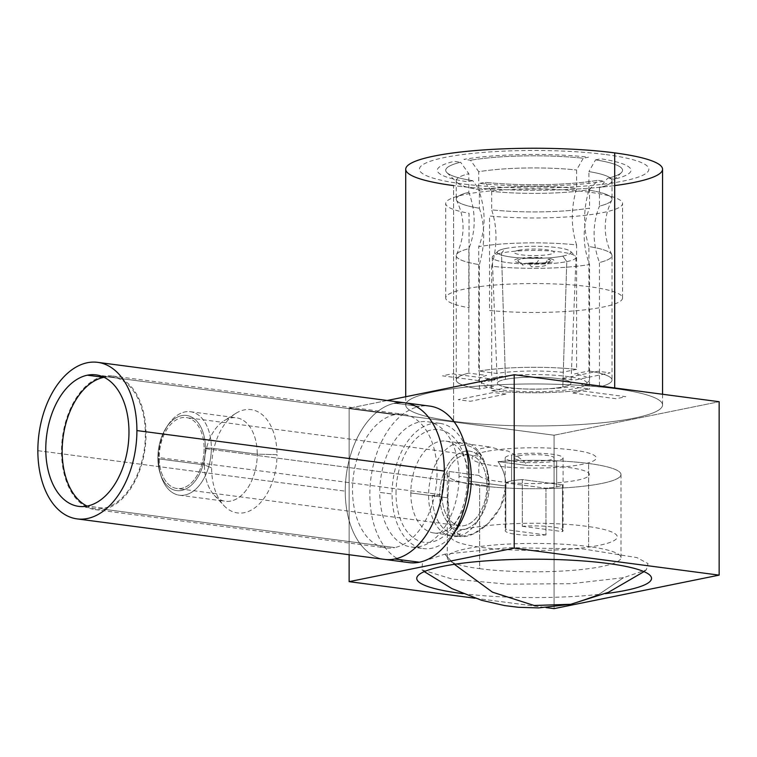 <?xml version="1.0" encoding="UTF-8"?>
<svg xmlns="http://www.w3.org/2000/svg" width="757" height="757" viewBox="0 0 757 757"><rect width="100%" height="100%" fill="white"/><g stroke="black" fill="none" stroke-linecap="round" stroke-linejoin="round"><path stroke-width="0.57" stroke-dasharray="3.79 2.84" d="M662.564 169.237A128.425 20.997 0 0 1 589.58 188.181A128.425 20.997 0 0 1 453.575 185.588L453.575 421.318A128.425 20.997 180 0 0 589.58 423.911A128.425 20.997 180 0 0 662.564 404.967A128.425 20.997 180 0 0 614.703 388.615A128.425 20.997 180 0 0 434.13 391.795A128.425 20.997 180 0 0 453.575 421.318A128.425 20.997 180 0 0 634.148 418.138A128.425 20.997 180 0 0 614.703 388.615L614.703 387.953L614.703 388.615A128.425 20.997 180 0 0 478.708 386.023A128.425 20.997 180 0 0 405.714 404.967A128.425 20.997 180 0 0 453.575 421.318L453.575 185.588A128.425 20.997 180 0 0 614.703 185.588M606.12 154.627A114.733 18.764 0 0 1 623.494 181.008A114.733 18.764 0 0 1 462.167 183.847A114.733 18.764 0 0 1 444.785 157.465A114.733 18.764 0 0 1 606.12 154.627M475.065 598.238L546.015 607.578L475.065 598.238M605.345 593.649A117.373 19.19 0 0 1 462.934 593.649M554.067 435.218L719.15 401.712L554.067 435.218L554.067 608.637L554.067 435.218L349.128 408.222L349.128 554.73L349.128 408.222L554.067 435.218M387.243 400.491L349.128 408.222L387.243 400.491M396.015 493.204A56.841 35.182 97.5 0 1 431.67 429.891A56.841 35.182 97.5 0 1 467.324 478.736A56.841 35.182 97.5 0 1 431.67 542.05A56.841 35.182 97.5 0 1 396.015 493.204M453.575 185.588A128.425 20.997 0 0 1 405.714 169.237M479.153 475.453L449.289 471.516A86.837 14.203 180 0 0 479.664 485.606A86.837 14.203 180 0 0 601.768 483.449A86.837 14.203 180 0 0 588.615 463.483A86.837 14.203 180 0 0 497.992 461.628L527.856 465.564A55.261 9.037 0 0 1 589.069 473.56A55.261 9.037 0 0 1 539.94 483.534A55.261 9.037 0 0 1 479.153 475.453C478.273 468.952 478.888 462.631 481.026 456.471L473.986 455.544L480.903 448.466L490.933 447.065L500.888 450.084L507.928 451.011C516.217 455.089 522.86 459.934 527.856 465.564L497.992 461.628A86.837 14.203 0 0 1 588.615 463.483A86.837 14.203 0 0 1 620.986 474.544A86.837 14.203 0 0 1 571.63 487.357A86.837 14.203 0 0 1 479.664 485.606L479.664 568.677A86.837 14.203 180 0 0 571.63 570.428A86.837 14.203 180 0 0 620.986 557.625A86.837 14.203 180 0 0 588.615 546.563L588.615 463.483L588.615 546.563A86.837 14.203 180 0 0 496.649 544.813A86.837 14.203 180 0 0 447.302 557.625A86.837 14.203 180 0 0 479.664 568.677L479.664 485.606A86.837 14.203 0 0 1 447.302 474.544A86.837 14.203 0 0 1 449.289 471.516L447.879 497.832C447.614 526.257 451.484 540.877 468.782 535.672C482.928 531.698 505.392 511.486 505.988 486.032C505.771 476.825 503.102 468.697 497.992 461.628C503.102 468.697 505.771 476.825 505.988 486.032L468.924 481.149A46.319 28.662 -82.5 0 0 445.92 441.132A46.319 28.662 -82.5 0 0 410.814 492.949L447.879 497.832L449.289 471.516L479.153 475.453M410.814 492.949A46.319 28.662 -82.5 0 0 433.818 532.966A46.319 28.662 -82.5 0 0 468.924 481.149L505.988 486.032L500.481 507.199L487.896 523.674L473.579 533.799L461.004 536.552L450.339 525.86L447.879 497.832L410.814 492.949M489.221 485.265A39.478 24.432 -82.5 0 0 464.457 451.342A39.478 24.432 -82.5 0 0 439.694 495.315A39.478 24.432 -82.5 0 0 464.457 529.228A39.478 24.432 -82.5 0 0 489.221 485.265A39.478 24.432 97.5 0 1 480.373 516.908A39.478 24.432 97.5 0 1 453.992 527.705A39.478 24.432 97.5 0 1 439.694 495.315L432.294 495.447A44.739 27.687 -82.5 0 0 460.36 533.884L458.316 536.211A47.369 29.315 -82.5 0 0 477.402 521.412A47.369 29.315 -82.5 0 0 485.019 463.577A47.369 29.315 -82.5 0 0 458.316 442.75L460.36 445.618A44.739 27.687 97.5 0 1 485.587 465.281A44.739 27.687 97.5 0 1 488.426 484.054L489.221 485.265L488.426 484.054A44.739 27.687 -82.5 0 0 485.587 465.281A44.739 27.687 -82.5 0 0 460.36 445.618L458.316 442.75A47.369 29.315 -82.5 0 0 428.594 495.513A47.369 29.315 -82.5 0 0 458.316 536.211L460.36 533.884A44.739 27.687 97.5 0 1 432.294 495.447L439.694 495.315A39.478 24.432 97.5 0 1 458.893 453.471A39.478 24.432 97.5 0 1 486.713 468.706A39.478 24.432 97.5 0 1 489.221 485.265M486.912 485.729A35.787 22.152 97.5 0 1 464.457 525.595A35.787 22.152 97.5 0 1 442.012 494.851A35.787 22.152 97.5 0 1 464.457 454.985A35.787 22.152 97.5 0 1 486.912 485.729A35.787 22.152 97.5 0 1 459.783 525.774A35.787 22.152 97.5 0 1 442.012 494.851L159.197 457.597A35.787 22.152 97.5 0 1 181.642 417.732A35.787 22.152 97.5 0 1 204.097 448.485A35.787 22.152 97.5 0 1 181.642 488.35A35.787 22.152 97.5 0 1 159.197 457.597A35.787 22.152 -82.5 0 0 176.977 488.52A35.787 22.152 -82.5 0 0 204.097 448.485L486.912 485.729L204.097 448.485A35.787 22.152 -82.5 0 0 186.317 417.552A35.787 22.152 -82.5 0 0 159.197 457.597L442.012 494.851A35.787 22.152 97.5 0 1 469.132 454.806A35.787 22.152 97.5 0 1 486.912 485.729M205.421 448.21A37.897 23.448 -82.5 0 0 181.642 415.65A37.897 23.448 -82.5 0 0 157.872 457.862A37.897 23.448 -82.5 0 0 181.642 490.422A37.897 23.448 -82.5 0 0 205.421 448.21A37.897 23.448 -82.5 0 0 191.701 417.116A37.897 23.448 -82.5 0 0 166.379 427.487A37.897 23.448 -82.5 0 0 157.872 457.862L158.516 458.837L204.418 464.883L211.638 467.93A52.101 32.248 97.5 0 1 235.834 413.369A52.101 32.248 97.5 0 1 277.005 454.654L257.248 454.153A42.108 26.06 -82.5 0 0 223.977 420.797A42.108 26.06 -82.5 0 0 204.418 464.883A42.108 26.06 97.5 0 1 236.326 417.769A42.108 26.06 97.5 0 1 257.248 454.153L211.335 448.106A42.108 26.06 -82.5 0 0 190.423 411.723A42.108 26.06 -82.5 0 0 158.516 458.837A42.108 26.06 -82.5 0 0 179.428 495.22A42.108 26.06 -82.5 0 0 211.335 448.106L257.248 454.153L277.005 454.654A52.101 32.248 97.5 0 1 258.374 504.853A52.101 32.248 97.5 0 1 223.722 505.383A52.101 32.248 97.5 0 1 211.638 467.93L204.418 464.883A42.108 26.06 -82.5 0 0 214.184 495.144A42.108 26.06 -82.5 0 0 242.183 494.718A42.108 26.06 -82.5 0 0 257.248 454.153A42.108 26.06 97.5 0 1 225.331 501.266A42.108 26.06 97.5 0 1 204.418 464.883L158.516 458.837A42.108 26.06 97.5 0 1 167.959 425.084A42.108 26.06 97.5 0 1 196.091 413.559A42.108 26.06 97.5 0 1 211.335 448.106L205.421 448.21L211.335 448.106A42.108 26.06 97.5 0 1 190.868 492.741A42.108 26.06 97.5 0 1 161.184 476.494A42.108 26.06 97.5 0 1 158.516 458.837L157.872 457.862A37.897 23.448 -82.5 0 0 160.276 473.759A37.897 23.448 -82.5 0 0 186.998 488.379A37.897 23.448 -82.5 0 0 205.421 448.21M409.064 562.621A78.946 48.855 97.5 0 1 370.126 486.193A78.946 48.855 97.5 0 1 419.378 406.462L394.785 403.226A78.946 48.855 -82.5 0 0 345.533 482.957A78.946 48.855 -82.5 0 0 384.471 559.385A78.946 48.855 97.5 0 1 345.258 491.161A78.946 48.855 97.5 0 1 405.09 402.838M394.785 403.226L419.378 406.462A78.946 48.855 97.5 0 1 429.683 406.083M454.209 532.635A63.162 39.09 97.5 0 1 423.418 548.588A63.162 39.09 97.5 0 1 392.05 494.009L379.759 492.391A63.162 39.09 -82.5 0 0 411.127 546.97A63.162 39.09 -82.5 0 0 458.997 476.304L468.857 477.61L458.997 476.304A63.162 39.09 -82.5 0 0 427.62 421.734A63.162 39.09 -82.5 0 0 379.759 492.391L392.05 494.009A63.162 39.09 97.5 0 1 439.921 423.352A63.162 39.09 97.5 0 1 465.527 446.734M576.607 369.369L562.3 372.274A55.261 9.037 180 0 0 496.497 373.428L478.746 371.091A77.895 12.737 0 0 1 576.607 369.369A77.895 12.737 180 0 0 478.746 371.091L478.746 246.64A77.895 12.737 0 0 1 576.607 244.918L576.607 369.369M493.678 386.202L479.38 389.098A77.895 12.737 0 0 1 468.838 373.097L486.59 375.434A55.261 9.037 180 0 0 493.678 386.202M574.601 373.892L588.899 370.987A77.895 12.737 0 0 1 599.44 386.988L581.688 384.651A55.261 9.037 180 0 0 574.601 373.892M491.672 390.726L505.979 387.821A55.261 9.037 180 0 0 571.781 386.657L589.533 388.994A77.895 12.737 0 0 1 491.672 390.726A77.895 12.737 180 0 0 589.533 388.994L589.533 264.553A77.895 12.737 0 0 1 491.672 266.275L491.672 390.726M576.607 169.984L576.607 188.502A77.895 12.737 180 0 0 478.746 190.225L478.746 171.707A77.895 12.737 0 0 1 576.607 169.984A77.895 12.737 180 0 0 478.746 171.707L470.504 160.238L463.927 159.367A96.839 15.831 0 0 1 588.539 157.172L583.24 158.251A88.418 14.459 180 0 0 470.504 160.238A88.418 14.459 0 0 1 583.24 158.251L576.607 169.984M588.899 370.987L588.899 246.536A77.895 12.737 0 0 1 612.034 255.592A77.895 12.737 0 0 1 599.44 262.537L599.44 386.988A77.895 12.737 180 0 0 612.034 380.042A77.895 12.737 180 0 0 588.899 370.987M588.899 190.13L588.899 171.602A77.895 12.737 0 0 1 612.034 180.658A77.895 12.737 0 0 1 599.44 187.604L599.44 206.131A77.895 12.737 180 0 0 612.034 199.186A77.895 12.737 180 0 0 588.899 190.13C583.164 210.096 583.164 228.898 588.899 246.536A77.895 12.737 0 0 1 611.76 254.522A77.895 12.737 0 0 1 599.44 262.537C592.315 242.798 592.315 223.996 599.44 206.131A77.895 12.737 180 0 0 611.76 200.255A77.895 12.737 180 0 0 588.899 190.13M472.747 180.677L467.447 181.756A96.839 15.831 0 0 1 454.02 161.383L460.606 162.244A88.418 14.459 180 0 0 472.747 180.677A88.418 14.459 0 0 1 446.942 172.672A88.418 14.459 0 0 1 460.606 162.244L468.838 173.713L468.838 192.24A77.895 12.737 180 0 0 456.244 199.186A77.895 12.737 180 0 0 479.38 208.241L479.38 189.714A77.895 12.737 0 0 1 456.244 180.658A77.895 12.737 0 0 1 468.838 173.713A77.895 12.737 180 0 0 457.323 182.768A77.895 12.737 180 0 0 479.38 189.714L472.747 180.677M595.532 159.869L600.84 158.79A96.839 15.831 0 0 1 614.258 179.172L607.672 178.302A88.418 14.459 180 0 0 595.532 159.869A88.418 14.459 0 0 1 621.336 172.672A88.418 14.459 0 0 1 607.672 178.302L599.44 187.604A77.895 12.737 180 0 0 610.956 182.768A77.895 12.737 180 0 0 588.899 171.602L595.532 159.869M479.739 183.374L485.038 182.295A88.418 14.459 180 0 0 597.775 180.317L604.351 181.178A96.839 15.831 0 0 1 479.739 183.374M479.38 389.098L479.38 264.657A77.895 12.737 0 0 1 456.244 255.592A77.895 12.737 0 0 1 468.838 248.656L468.838 373.097A77.895 12.737 180 0 0 456.244 380.042A77.895 12.737 180 0 0 479.38 389.098M491.672 191.341L491.672 209.859A77.895 12.737 180 0 0 589.533 208.137L589.533 189.61A77.895 12.737 0 0 1 491.672 191.341A77.895 12.737 180 0 0 589.533 189.61L597.775 180.317A88.418 14.459 0 0 1 485.038 182.295L491.672 191.341M576.607 244.918C570.863 227.28 570.863 208.478 576.607 188.502A77.895 12.737 180 0 0 478.746 190.225C485.871 209.973 485.871 228.775 478.746 246.64A77.895 12.737 0 0 1 576.607 244.918M479.38 208.241C485.114 225.879 485.114 244.681 479.38 264.657A77.895 12.737 0 0 1 456.518 254.522A77.895 12.737 0 0 1 468.838 248.656C475.964 230.79 475.964 211.979 468.838 192.24A77.895 12.737 180 0 0 456.518 200.255A77.895 12.737 180 0 0 479.38 208.241M491.672 266.275C497.415 246.309 497.415 227.497 491.672 209.859A77.895 12.737 180 0 0 589.533 208.137C582.417 226.002 582.417 244.804 589.533 264.553A77.895 12.737 0 0 1 491.672 266.275M491.104 380.61A55.261 9.037 0 0 1 496.497 379.654L452.412 373.854A111.582 18.244 180 0 0 447.245 374.829A111.582 18.244 180 0 0 442.514 375.86L486.59 381.67A55.261 9.037 0 0 1 491.104 380.61M577.175 391.946A55.261 9.037 0 0 1 571.781 392.892L615.867 398.693A111.582 18.244 180 0 0 621.033 397.718A111.582 18.244 180 0 0 625.765 396.687L581.688 390.877A55.261 9.037 0 0 1 577.175 391.946M562.3 378.5A55.261 9.037 0 0 1 574.601 380.118L610.104 372.908A111.582 18.244 180 0 0 597.812 371.29L562.3 378.5M505.979 394.047A55.261 9.037 0 0 1 493.678 392.429L458.174 399.639A111.582 18.244 180 0 0 470.466 401.257L505.979 394.047M485.776 451.56A62.102 10.153 180 0 0 495.182 465.839A62.102 10.153 180 0 0 582.502 464.296A62.102 10.153 180 0 0 573.096 450.018A62.102 10.153 180 0 0 485.776 451.56M518.564 455.875A20.004 3.274 0 0 1 546.686 455.383A20.004 3.274 0 0 1 549.714 459.982A20.004 3.274 0 0 1 521.592 460.474A20.004 3.274 0 0 1 518.564 455.875M562.829 256.093A36.838 6.028 180 0 0 557.247 247.624A36.838 6.028 180 0 0 505.449 248.533A36.838 6.028 180 0 0 511.032 257.002A36.838 6.028 180 0 0 562.829 256.093A36.838 6.028 0 0 1 519.037 257.806A36.838 6.028 0 0 1 497.803 251.315A36.838 6.028 0 0 1 505.449 248.533L501.503 253.008A41.9 6.851 0 0 1 548.21 250.851A41.9 6.851 0 0 1 576.039 257.352A41.9 6.851 0 0 1 566.775 261.61L562.829 386.941A36.838 6.028 0 0 1 511.032 387.849A36.838 6.028 0 0 1 505.449 379.38A36.838 6.028 0 0 1 557.247 378.472A36.838 6.028 0 0 1 562.829 386.941A36.838 6.028 180 0 0 570.977 383.203A36.838 6.028 180 0 0 546.507 377.488A36.838 6.028 180 0 0 505.449 379.38L501.503 253.008L505.449 379.38A36.838 6.028 180 0 0 497.302 383.203A36.838 6.028 180 0 0 521.999 388.843A36.838 6.028 180 0 0 562.829 386.941L566.775 261.61A41.9 6.851 0 0 1 520.333 263.777A41.9 6.851 0 0 1 492.239 257.352A41.9 6.851 0 0 1 501.503 253.008A41.9 6.851 180 0 0 492.816 256.169A41.9 6.851 180 0 0 516.965 263.559A41.9 6.851 180 0 0 566.775 261.61L562.829 256.093L566.775 261.61A41.9 6.851 180 0 0 575.462 256.169A41.9 6.851 180 0 0 544.737 250.681A41.9 6.851 180 0 0 501.503 253.008L505.449 248.533A36.838 6.028 0 0 1 543.46 246.489A36.838 6.028 0 0 1 570.475 251.315A36.838 6.028 0 0 1 562.829 256.093M518.564 250.264A20.004 3.274 0 0 1 546.686 249.763A20.004 3.274 0 0 1 549.714 254.361A20.004 3.274 0 0 1 521.592 254.863A20.004 3.274 0 0 1 518.564 250.264M575.131 388.559A52.63 8.601 180 0 0 567.154 376.456A52.63 8.601 180 0 0 493.148 377.762A52.63 8.601 180 0 0 501.125 389.864A52.63 8.601 180 0 0 575.131 388.559M539.732 258.118L542.144 257.626A20.004 3.274 180 0 0 518.564 258.572A20.004 3.274 180 0 0 517.939 262.537L520.352 262.045A16.313 2.668 0 0 1 521.431 258.951A16.313 2.668 0 0 1 539.732 258.118L536.883 262.849A12.103 1.978 180 0 0 522.198 265.101A12.103 1.978 180 0 0 523.201 265.622L520.352 262.045A16.313 2.668 0 0 1 518.053 261.061A16.313 2.668 0 0 1 539.732 258.118M550.339 258.705L547.926 259.197A16.313 2.668 0 0 1 546.847 262.291A16.313 2.668 0 0 1 528.547 263.124L526.134 263.616A20.004 3.274 180 0 0 549.714 262.67A20.004 3.274 180 0 0 550.339 258.705M556.679 460.899A28.946 4.731 0 0 1 524.516 462.395A28.946 4.731 0 0 1 505.193 457.928A28.946 4.731 0 0 1 511.6 454.957L511.6 480.922A28.946 4.731 180 0 0 505.808 482.919L505.808 529.654A28.946 4.731 180 0 0 505.193 530.619A28.946 4.731 180 0 0 545.967 534.944L545.967 488.208A28.946 4.731 180 0 0 556.679 486.855L556.679 460.899L556.679 486.855A28.946 4.731 180 0 0 562.47 484.858L562.47 531.594A28.946 4.731 180 0 0 563.085 530.619A28.946 4.731 180 0 0 522.311 526.304L522.311 479.569A28.946 4.731 180 0 0 511.6 480.922L511.6 454.957A28.946 4.731 0 0 1 543.763 453.462A28.946 4.731 0 0 1 563.085 457.928A28.946 4.731 0 0 1 556.679 460.899M545.967 534.944L505.808 529.654L505.808 482.919L545.967 488.208L545.967 534.944M505.808 482.919A28.946 4.731 0 0 1 511.6 480.922A28.946 4.731 0 0 1 522.311 479.569L562.47 484.858A28.946 4.731 0 0 1 556.679 486.855A28.946 4.731 0 0 1 545.967 488.208L505.808 482.919M522.311 526.304L562.47 531.594L562.47 484.858L522.311 479.569L522.311 526.304M545.078 263.928L547.926 259.197A16.313 2.668 0 0 1 550.225 261.061A16.313 2.668 0 0 1 528.547 263.124L531.395 266.701A12.103 1.978 180 0 0 546.081 265.101A12.103 1.978 180 0 0 545.078 263.928M489.533 310.493A88.418 14.459 180 0 0 578.149 310.54A88.418 14.459 180 0 0 622.557 298.003A88.418 14.459 180 0 0 534.139 283.544A88.418 14.459 180 0 0 445.722 298.003A88.418 14.459 180 0 0 469.047 307.787L469.047 213.285A88.418 14.459 0 0 1 445.722 203.501A88.418 14.459 0 0 1 534.139 189.051A88.418 14.459 0 0 1 622.557 203.501A88.418 14.459 0 0 1 578.149 216.048A88.418 14.459 0 0 1 489.533 215.991L489.533 310.493M481.972 547.443A83.156 13.598 180 0 0 598.901 545.381A83.156 13.598 180 0 0 586.306 526.266A83.156 13.598 180 0 0 469.378 528.32A83.156 13.598 180 0 0 481.972 547.443M444.785 554.162L454.389 564.306L444.785 554.162L508.609 547.642L583.42 548.986L637.025 557.625L647.992 563.596L646.364 569.832L623.494 577.695L571.242 583.685L507.512 584.177L452.024 579.029L421.914 569.832L422.538 561.571L444.785 554.162M570.787 604.285L598.513 594.642L623.494 577.695L598.513 594.642L570.787 604.285M37.85 450.67L345.258 491.161L37.85 450.67M103.766 509.243A67.373 41.692 -82.5 0 0 145.798 441.208A67.373 41.692 -82.5 0 0 112.566 375.992A67.373 41.692 -82.5 0 0 103.766 376.324L394.785 414.647A67.373 41.692 97.5 0 1 403.576 414.316A67.373 41.692 97.5 0 1 436.808 479.541A67.373 41.692 97.5 0 1 394.785 547.576L103.766 509.243L394.785 547.576A67.373 41.692 97.5 0 1 385.985 547.907A67.373 41.692 97.5 0 1 352.753 482.692A67.373 41.692 97.5 0 1 394.785 414.647L103.766 376.324A67.373 41.692 -82.5 0 0 61.743 444.359A67.373 41.692 -82.5 0 0 94.975 509.575A67.373 41.692 -82.5 0 0 103.766 509.243M104.059 377.298A66.313 41.039 97.5 0 1 112.433 377.033A66.313 41.039 97.5 0 1 145.145 441.227A66.313 41.039 97.5 0 1 103.766 508.202L87.377 506.045L103.766 508.202A66.313 41.039 97.5 0 1 95.108 508.534A66.313 41.039 97.5 0 1 87.093 506.102M405.714 396.734L405.714 404.967M662.564 394.255L662.564 404.967M620.986 557.625L620.986 474.544M447.302 557.625L447.302 474.544M445.92 441.132L491.161 447.094M433.818 532.966L460.881 536.533M235.834 413.369L223.977 420.797M190.423 411.723L236.326 417.769M214.184 495.144L223.722 505.383M179.428 495.22L225.331 501.266M439.921 423.352L427.62 421.734M411.127 546.97L423.418 548.588M477.402 521.412L480.373 516.908M485.019 463.577L486.713 468.706M166.379 427.487L167.959 425.084M160.276 473.759L161.184 476.494M459.783 525.774L176.977 488.52M469.132 454.806L186.317 417.552M612.034 255.592L612.034 380.042M612.034 180.658L612.034 199.186M456.244 255.592L456.244 380.042M456.244 180.658L456.244 199.186M611.76 254.522C603.055 236.43 603.055 218.347 611.76 200.255M456.518 254.522C465.233 236.43 465.233 218.347 456.518 200.255M446.942 172.672L457.323 182.768M621.336 172.672L610.956 182.768M576.039 257.352L570.977 383.203M492.239 257.352L497.302 383.203M497.803 251.315L492.816 256.169M570.475 251.315L575.462 256.169M505.193 457.928L505.193 530.619M563.085 457.928L563.085 530.619M518.053 261.061L522.198 265.101M550.225 261.061L546.081 265.101M622.557 298.003L622.557 203.501M445.722 298.003L445.722 203.501M424.298 571.63L421.914 569.832M646.364 569.832L643.989 571.63M112.566 375.992L403.576 414.316M94.975 509.575L385.985 547.907M112.433 377.033L96.035 374.876M78.719 506.367L95.108 508.534"/><path stroke-width="1.14" d="M614.703 185.588A128.425 20.997 180 0 0 614.703 152.886A128.425 20.997 180 0 0 434.13 156.065A128.425 20.997 180 0 0 453.575 185.588M554.067 608.637L719.15 575.131L514.211 548.134L349.128 581.65L475.065 598.238L349.128 581.65L514.211 548.134L719.15 575.131L554.067 608.637L546.015 607.578L554.067 608.637M462.934 593.649A117.373 19.19 0 0 1 460.511 593.337A117.373 19.19 0 0 1 442.741 566.35A117.373 19.19 0 0 1 607.767 563.445A117.373 19.19 0 0 1 605.345 593.649M719.15 401.712L719.15 575.131L719.15 401.712L514.211 374.715L514.211 548.134L514.211 374.715L387.243 400.491L514.211 374.715L719.15 401.712M349.128 554.73L349.128 581.65L349.128 554.73M405.714 396.734L405.714 169.237A128.425 20.997 0 0 1 478.708 150.293A128.425 20.997 0 0 1 614.703 152.886L614.703 387.953L614.703 152.886A128.425 20.997 0 0 1 662.564 169.237L662.564 394.255M405.09 402.838A78.946 48.855 97.5 0 1 444.302 471.062L136.903 430.572A78.946 48.855 97.5 0 1 87.377 518.507A78.946 48.855 97.5 0 1 37.85 450.67A78.946 48.855 97.5 0 1 87.377 362.735A78.946 48.855 97.5 0 1 136.903 430.572A78.946 48.855 -82.5 0 0 97.681 362.348L429.683 406.083A78.946 48.855 97.5 0 1 468.63 482.502A78.946 48.855 97.5 0 1 419.378 562.233A78.946 48.855 97.5 0 1 409.064 562.621L384.471 559.385A78.946 48.855 -82.5 0 0 394.785 558.997L419.378 562.233L394.785 558.997A78.946 48.855 -82.5 0 0 444.037 479.266A78.946 48.855 -82.5 0 0 405.09 402.838A78.946 48.855 -82.5 0 0 394.785 403.226M465.527 446.734A63.162 39.09 97.5 0 1 471.289 477.932L468.857 477.61L471.289 477.932A63.162 39.09 97.5 0 1 454.209 532.635M454.389 564.306L492.466 592.163L534.139 605.486L570.787 604.285L534.139 605.486L492.466 592.163L454.389 564.306M87.093 506.102A66.313 41.039 97.5 0 1 63.049 437.65A66.313 41.039 97.5 0 1 103.766 377.355L87.377 375.198A66.313 41.039 -82.5 0 0 46.007 442.173A66.313 41.039 -82.5 0 0 78.719 506.367A66.313 41.039 -82.5 0 0 87.377 506.045A66.313 41.039 -82.5 0 0 128.974 432.181A66.313 41.039 -82.5 0 0 87.377 375.198A66.313 41.039 -82.5 0 0 45.77 449.062A66.313 41.039 -82.5 0 0 87.377 506.045A66.313 41.039 -82.5 0 0 128.747 439.069A66.313 41.039 -82.5 0 0 96.035 374.876A66.313 41.039 -82.5 0 0 87.377 375.198L103.766 377.355A66.313 41.039 97.5 0 1 104.059 377.298M97.681 362.348A78.946 48.855 -82.5 0 0 37.85 450.67A78.946 48.855 -82.5 0 0 77.063 518.895A78.946 48.855 -82.5 0 0 136.903 430.572L444.302 471.062A78.946 48.855 97.5 0 1 384.471 559.385L77.063 518.895M643.989 571.63L608.391 592.334L570.787 604.285L538.681 607.909L518.422 607.294L504.682 605.591L481.603 600.31L451.957 588.615L424.298 571.63"/></g></svg>
